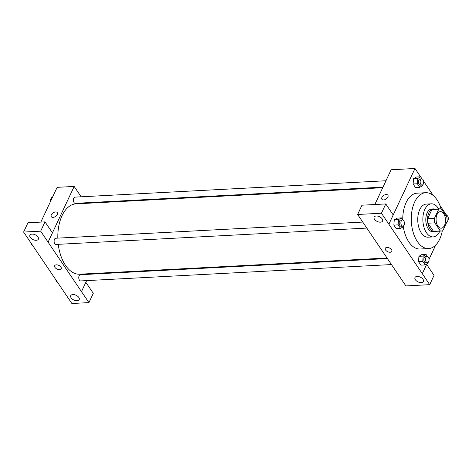 <?xml version="1.0" encoding="UTF-8"?>
<svg xmlns="http://www.w3.org/2000/svg" width="472" height="472" viewBox="0 0 472 472"><rect width="100%" height="100%" fill="white"/><g stroke="black" fill="none" stroke-linecap="round" stroke-linejoin="round"><path stroke-width="0.71" d="M444.506 225.415A8.284 4.696 -93 0 1 441.231 228.194A8.284 4.696 -93 0 1 436.104 220.164A8.284 4.696 -93 0 1 440.358 211.645A8.284 4.696 -93 0 1 444.931 216.412A8.284 4.696 -93 0 1 444.506 225.415M446.783 216.984L441.332 208.919A11.127 6.307 -93 0 0 440.211 208.807A11.127 6.307 -93 0 0 438.748 209.196L434.488 218.276A11.127 6.307 -93 0 0 434.806 222.855L440.258 230.914A11.127 6.307 -93 0 0 441.379 231.032A11.127 6.307 -93 0 0 442.842 230.643L447.096 221.557A11.127 6.307 -93 0 0 446.783 216.984M434.806 222.855L427.992 223.209L433.438 231.274L440.258 230.914M441.379 231.032L434.564 231.392A11.127 6.307 -93 0 1 433.438 231.274M427.992 223.209A11.127 6.307 -93 0 1 427.673 218.636L434.488 218.276M440.211 208.807L433.39 209.161A11.127 6.307 -93 0 0 431.927 209.55L427.673 218.636M434.777 209.09A11.393 6.46 87 0 0 433.379 208.901A11.393 6.46 87 0 0 427.762 216.394A11.393 6.46 87 0 0 429.992 228.79A11.393 6.46 87 0 0 434.576 231.652A11.393 6.46 87 0 0 435.945 231.315M434.576 231.652L432.871 231.746A11.393 6.46 -93 0 1 428.287 228.879A11.393 6.46 -93 0 1 426.057 216.483A11.393 6.46 -93 0 1 431.673 208.99L433.379 208.901M431.927 209.55L438.748 209.196M438.641 208.889A16.573 9.393 87 0 0 431.402 203.815A16.573 9.393 87 0 0 423.231 214.719A16.573 9.393 87 0 0 426.476 232.749A16.573 9.393 87 0 0 433.148 236.915A16.573 9.393 87 0 0 439.81 231.115M431.402 203.815L426.293 204.087A16.573 9.393 87 0 0 418.121 214.99A16.573 9.393 87 0 0 421.36 233.02A16.573 9.393 87 0 0 428.033 237.186L433.148 236.915M441.137 208.878A27.966 15.853 87 0 0 425.691 192.706A27.966 15.853 87 0 0 411.903 211.108A27.966 15.853 87 0 0 417.372 241.528A27.966 15.853 87 0 0 428.635 248.561A27.966 15.853 87 0 0 442.293 230.861M428.635 248.561L420.109 249.01A27.966 15.853 -93 0 1 408.852 241.977A27.966 15.853 -93 0 1 403.306 226.772M402.746 219.934A27.966 15.853 -93 0 1 417.171 193.16L425.691 192.706M420.593 176.793L414.982 168.492L388.881 224.218L422.298 273.671L426.871 263.913M429.048 259.264L435.668 245.133M448.306 218.152L448.247 217.728M445.243 213.285L439.922 205.403M433.278 195.573L423.596 181.236M427.449 256.497L426.027 254.39L421.767 254.614L418.929 256.314L418.505 261.582L420.912 265.152L425.172 264.928L428.01 263.228L428.074 262.444M402.793 220.011L401.371 217.905L397.111 218.129L394.273 219.828L393.849 225.091L396.262 228.66L400.522 228.436L403.359 226.737L403.424 225.952M422.051 178.9L420.629 176.793L416.369 177.018L413.531 178.717L413.106 183.986L415.519 187.549L419.779 187.325L422.617 185.632L422.682 184.841M387.896 195.225A3.623 2.171 -34 0 0 386.161 194.547A3.623 2.171 146 0 1 387.896 195.225A3.623 2.171 146 0 1 386.108 199.054A3.623 2.171 146 0 1 381.889 199.284A3.623 2.171 146 0 1 382.621 196.364A3.623 2.171 146 0 1 386.161 194.547A3.623 2.171 -34 0 0 382.621 196.364A3.623 2.171 -34 0 0 381.889 199.284M357.628 214.483L361.977 205.196L385.783 203.939L393.206 214.931L388.881 224.218L381.429 213.226L357.628 214.483L405.896 285.92L429.697 284.663L434.045 275.377L426.635 264.408M374.845 204.518L391.129 169.749L414.982 168.492M380.444 222.17A4.661 2.631 -154.9 0 0 382.574 221.055A4.661 2.631 -154.9 0 0 379.47 216.695A4.661 2.631 -154.9 0 0 374.131 217.102A4.661 2.631 -154.9 0 0 375.659 220.489A4.661 2.631 -154.9 0 0 380.444 222.17M385.783 203.939L381.429 213.226M429.697 284.663L422.298 273.671M421.284 282.616A4.661 2.631 -154.9 0 0 423.413 281.507A4.661 2.631 -154.9 0 0 420.31 277.141A4.661 2.631 -154.9 0 0 414.976 277.548A4.661 2.631 -154.9 0 0 416.499 280.934A4.661 2.631 -154.9 0 0 421.284 282.616M385.27 248.302A3.623 2.047 -154.9 0 0 385.571 250.001A3.623 2.047 25.1 0 1 385.264 248.302A3.623 2.047 25.1 0 1 389.418 247.989A3.623 2.047 25.1 0 1 391.831 251.381A3.623 2.047 25.1 0 1 388.957 252.137A3.623 2.047 25.1 0 1 385.565 250.001A3.623 2.047 -154.9 0 0 388.957 252.131A3.623 2.047 -154.9 0 0 391.831 251.381M387.01 258.013L79.674 274.197A35.217 19.966 -93 0 1 58.257 244.325M57.814 238.124A35.217 19.966 -93 0 1 75.974 203.863L382.715 187.708M366.785 228.082L56.032 244.443A3.109 1.764 -93 0 1 54.109 241.434A3.109 1.764 -93 0 1 55.708 238.236L362.756 222.07M391.441 264.568L80.688 280.928A3.109 1.764 -93 0 1 78.765 277.919A3.109 1.764 -93 0 1 80.358 274.728L387.382 258.562M382.987 187.13L75.29 203.332A3.109 1.764 -93 0 1 73.366 200.323A3.109 1.764 -93 0 1 74.965 197.125L385.972 180.752M81.479 291.619L40.669 231.168L23.6 232.065L71.868 303.508L88.937 302.605L81.479 291.619L86.636 280.616M89.621 274.238L89.892 273.66M85.597 203.355L85.225 202.807M81.166 196.8L74.169 186.44L52.427 232.849M54.675 265.707A3.623 2.047 -154.9 0 0 55.861 268.344A3.623 2.047 -154.9 0 0 59.584 269.654A3.623 2.047 25.1 0 1 55.861 268.344A3.623 2.047 25.1 0 1 54.675 265.712A3.623 2.047 25.1 0 1 58.829 265.394A3.623 2.047 25.1 0 1 61.242 268.786A3.623 2.047 25.1 0 1 59.584 269.654A3.623 2.047 -154.9 0 0 61.242 268.786M36.22 240.295A4.661 2.631 25.1 0 1 31.435 238.614A4.661 2.631 25.1 0 1 29.907 235.227A4.661 2.631 25.1 0 1 35.247 234.82A4.661 2.631 25.1 0 1 38.35 239.18A4.661 2.631 25.1 0 1 36.22 240.295M77.06 300.741A4.661 2.631 25.1 0 1 72.275 299.059A4.661 2.631 25.1 0 1 70.747 295.673A4.661 2.631 25.1 0 1 76.086 295.265A4.661 2.631 25.1 0 1 79.19 299.626A4.661 2.631 25.1 0 1 77.06 300.741M85.833 282.333L93.285 293.318L88.937 302.605M85.857 282.327L81.508 291.613M48.091 242.16L52.445 232.873L45.017 221.881L27.948 222.778L23.6 232.065M45.017 221.881L40.669 231.168M74.169 186.44L57.13 187.337L40.84 222.1M57.307 212.63A3.623 2.171 -34 0 0 55.572 211.952A3.623 2.171 146 0 1 57.307 212.63A3.623 2.171 146 0 1 55.519 216.459A3.623 2.171 146 0 1 51.295 216.689A3.623 2.171 146 0 1 52.032 213.769A3.623 2.171 146 0 1 55.572 211.952A3.623 2.171 -34 0 0 52.032 213.769A3.623 2.171 -34 0 0 51.3 216.689M52.551 197.101L51.413 197.78L51.241 199.898M51.413 197.78L52.256 197.738M50.38 201.745A3.109 1.764 -93 0 1 51.354 198.57M56.386 280.598L58.835 284.215M57.372 282.108A3.109 1.764 -93 0 1 55.832 279.772M31.736 244.107L34.179 247.729M32.721 245.623A3.109 1.764 -93 0 1 31.176 243.281M446.671 222.477L447.267 222.117L447.332 221.333M446.707 215.385L445.285 213.279L444.571 213.71M444.311 213.332L445.285 213.279M445.822 215.562A3.109 1.764 -93 0 1 446.4 215.356A3.109 1.764 -93 0 1 448.111 217.144A3.109 1.764 -93 0 1 447.952 220.518A3.109 1.764 -93 0 1 447.102 221.468M420.629 176.793L417.791 178.493L417.366 183.755L419.779 187.325M422.074 185.071L420.369 185.166A3.109 1.764 -93 0 1 418.446 182.151A3.109 1.764 -93 0 1 420.039 178.959L421.744 178.87A3.109 1.764 -93 0 1 423.461 180.658A3.109 1.764 -93 0 1 423.301 184.033A3.109 1.764 -93 0 1 422.074 185.071A3.109 1.764 -93 0 1 420.151 182.062A3.109 1.764 -93 0 1 421.744 178.87M416.369 177.018L413.531 178.717L417.791 178.493M413.531 178.717L413.106 183.986L417.366 183.755M413.106 183.986L415.519 187.549M426.027 254.39L423.189 256.089L422.764 261.358L425.172 264.928M427.467 262.674L425.762 262.762A3.109 1.764 -93 0 1 423.838 259.753A3.109 1.764 -93 0 1 425.437 256.556L427.142 256.467A3.109 1.764 -93 0 1 428.853 258.255A3.109 1.764 -93 0 1 428.694 261.63A3.109 1.764 -93 0 1 427.467 262.674A3.109 1.764 -93 0 1 425.543 259.659A3.109 1.764 -93 0 1 427.142 256.467M421.767 254.614L418.929 256.314L423.189 256.089M418.929 256.314L418.505 261.582L422.764 261.358M418.505 261.582L420.912 265.152M401.371 217.905L398.533 219.604L398.108 224.867L400.522 228.436M402.817 226.182L401.111 226.271A3.109 1.764 -93 0 1 399.188 223.262A3.109 1.764 -93 0 1 400.781 220.07L402.486 219.976A3.109 1.764 -93 0 1 404.203 221.763A3.109 1.764 -93 0 1 404.044 225.144A3.109 1.764 -93 0 1 402.817 226.182A3.109 1.764 -93 0 1 400.893 223.173A3.109 1.764 -93 0 1 402.486 219.976M397.111 218.129L394.273 219.828L398.533 219.604M394.273 219.828L393.849 225.091L398.108 224.867M393.849 225.091L396.262 228.66M445.704 215.391L446.4 215.356"/></g></svg>
